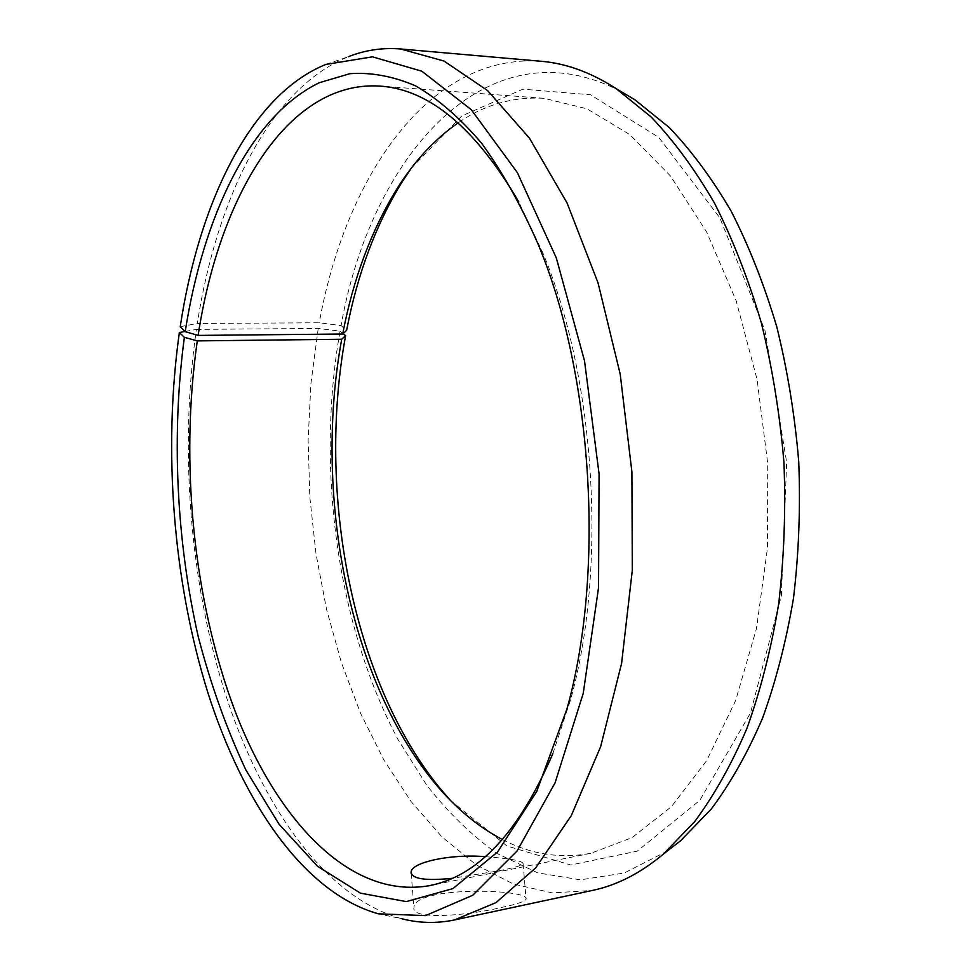 <?xml version="1.0" encoding="UTF-8"?>
<svg xmlns="http://www.w3.org/2000/svg" width="971" height="971" viewBox="0 0 971 971"><rect width="100%" height="100%" fill="white"/><g stroke="black" fill="none" stroke-linecap="round" stroke-linejoin="round"><path stroke-width="0.73" stroke-dasharray="4.86 3.64" d="M552.875 753.545L570.584 699.751C607.324 568.387 595.624 379.03 542.995 253.188L518.793 201.992M185.036 331.475L196.397 329.387C179.295 448.226 189.539 580.197 225.09 693.112C261.078 804.85 324.302 897.083 401.545 918.675L378.362 913.82M325.88 64.426L348.286 56.755C269.465 88.604 216.545 199.152 197.295 323.489L319.253 322.773L341.088 325.601L346.623 330.298M180.23 326.693L197.295 323.489M196.397 329.387L318.221 328.453L340.044 331.135C315.927 467.755 336.731 623.928 397.892 739.307L426.67 785.114C448.092 812.509 471.59 835.327 497.164 853.558L537.667 872.844L580.452 879.86L624.195 873.026L667.235 851.106M620.275 91.092C484.796 21.119 370.109 159.499 341.088 325.601M318.221 328.453L310.902 383.691L308.123 440.239L309.846 497.261L316.012 553.919L326.572 609.412L341.464 662.865L360.605 713.382L383.873 759.965L411.097 801.548L442.011 836.953L476.251 864.87L513.271 883.986L552.353 892.919L592.565 890.395M541.333 61.294C428.332 52.762 345.166 178.118 319.253 322.773M340.044 331.135L343.103 333.623M450.216 800.189L506.947 845.984L570.814 865.003L637.255 851.13L699.8 800.347L750.498 712.957L781.376 595.745L786.668 462.269L764.978 330.468L719.912 217.941L658.836 137.457L590.514 94.757L522.871 89.174L461.844 115.913L411.182 168.335M502.42 839.563C530.712 854.322 560.17 858.91 590.793 853.315L632.06 837.609L671.349 806.743L706.597 760.718L735.63 700.577L756.47 628.577L767.478 548.081L767.721 463.434L757.064 379.467L736.224 300.949L706.682 232.057L670.463 175.957L629.827 134.617L587.03 108.813L544.148 98.314C513.052 96.53 484.383 104.71 458.142 122.844M485.257 856.689C509.739 858.425 522.349 860.743 523.102 863.632C521.997 865.525 513.623 867.977 497.977 870.975L451.928 878.354M501.036 907.557C516.657 904.329 525.008 901.501 526.088 899.11C530.433 888.914 413.707 885.71 413.974 907.569C410.624 920.047 465.012 916.114 501.036 907.557M542.995 253.188L538.335 244.704M570.584 699.751L567.015 708.757M544.148 98.314L379.734 86.079M590.793 853.315L429.146 885.698M411.17 873.524L413.974 907.569M523.102 863.632L526.088 899.11"/><path stroke-width="1.46" d="M343.103 333.623L345.615 335.663L341.707 339.255L197.295 340.894L184.369 337.301C171.309 434.838 176.309 540.313 198.4 637.328C210.901 684.98 226.765 729.245 245.966 770.137L279.041 824.209L317.529 866.278L360.459 893.162L406.303 901.598L452.911 888.611L497.504 852.065L536.72 791.486L567.015 708.757C605.103 572.587 592.905 375.146 538.335 244.704C521.148 205.367 502.165 171.454 481.385 142.968C459.963 117.916 438.03 98.884 415.564 85.861C393.146 76.236 371.238 72.182 349.851 73.687L319.216 82.753C249.996 116.362 203.121 216.727 185.206 331.657L180.23 326.693C198.739 203.946 249.887 95.207 325.88 64.426L372.463 56.828L421.827 71.211L471.251 109.662L517.349 172.607L556.334 257.983L584.518 360.896L599.071 473.86L598.537 587.758L583.231 693.367L555.06 782.881L517.058 851.021L472.743 895.274L425.529 915.617L378.362 913.82C303.862 892.895 242.568 802.107 207.588 691.777C173.008 580.294 162.922 449.816 179.356 332.519L185.036 331.475M197.295 340.894C179.72 462.572 193.253 600.187 234.921 710.723C276.747 819.888 349.718 899.583 429.146 885.698C477.732 876.522 518.975 832.475 552.875 753.545M518.793 201.992C475.426 127.832 429.073 89.198 379.734 86.079C286.761 80.265 218.948 197.902 198.133 335.408L185.206 331.657M184.369 337.301L179.356 332.519M401.545 918.675C418.914 923.215 436.549 923.639 454.452 919.95L496.011 902.617L535.664 867.916L571.3 815.604L600.636 746.663L621.561 663.569L632.315 570.244L631.903 471.833L620.202 374.114L598.027 282.828L567.052 202.939L529.438 138.137L487.636 90.606L444.014 61.052L400.635 48.975C382.416 47.506 364.962 50.104 348.286 56.755M667.235 851.106L680.659 840.68L711.33 808.952C730.508 783.233 747.549 753.047 762.478 718.358C775.89 681.387 786.231 641.273 793.513 598.027C798.817 553.519 800.553 508.027 798.732 461.528C794.824 415.151 787.493 370.218 776.739 326.705C764.201 284.685 749.005 246.149 731.139 211.108C712.059 178.53 691.413 150.651 669.225 127.504L634.876 99.782L620.275 91.092M454.452 919.95L592.565 890.395C616.888 885.309 640.496 873.208 663.411 854.067L694.678 821.6C714.268 795.2 731.685 764.116 746.942 728.335C760.657 690.15 771.241 648.677 778.669 603.901C784.095 557.803 785.842 510.649 783.937 462.439C779.895 414.362 772.346 367.778 761.288 322.7C748.41 279.187 732.802 239.327 714.486 203.121C694.945 169.488 673.825 140.783 651.153 116.993L616.112 88.616C591.023 72.461 566.093 63.346 541.333 61.294L400.635 48.975M345.615 335.663C316.692 492.309 351.805 680.052 439.936 788.306L450.216 800.189M411.182 168.335L402.431 181.395C376.068 224.07 357.474 273.713 346.623 330.298L342.69 334.012L198.133 335.408M341.707 339.255C313.512 492.382 347.921 676.411 433.6 781.655C454.258 806.974 477.198 826.285 502.42 839.563M458.142 122.844C434.741 139.12 414.35 161.101 396.969 188.787C371.347 230.297 353.262 278.701 342.69 334.012M451.928 878.354C425.504 880.976 411.886 878.925 411.073 872.213C411.146 862.163 451.539 853.679 485.257 856.689M634.876 99.782L616.112 88.616M680.659 840.68L663.411 854.067M433.6 781.655L439.936 788.306M396.969 188.787L402.431 181.395M411.073 872.213L411.17 873.524"/></g></svg>
